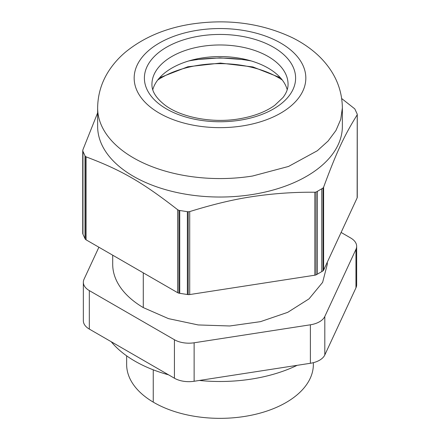 <?xml version="1.0" encoding="UTF-8"?>
<svg xmlns="http://www.w3.org/2000/svg" width="440" height="440" viewBox="0 0 440 440"><rect width="100%" height="100%" fill="white"/><g stroke="black" fill="none" stroke-linecap="round" stroke-linejoin="round"><path stroke-width="0.66" d="M342.364 107.927L342.364 126.39A122.364 70.647 180 0 1 252.532 194.491A122.364 70.647 180 0 1 97.636 126.39L97.636 107.927C97.823 93.77 101.943 80.839 109.984 69.141C114.362 62.788 119.576 57.074 125.626 52.003C143.545 37.444 165.479 28.138 191.433 24.079C227.909 18.662 261.536 23.199 292.32 37.686C300.421 41.696 307.769 46.47 314.375 52.003C320.425 57.074 325.639 62.788 330.017 69.141C338.058 80.839 342.177 93.77 342.364 107.927L340.747 119.367L335.94 130.51L328.075 141.053L317.35 150.728L288.541 166.447L252.532 176.028A122.364 70.647 180 0 1 97.636 107.927M341.688 98.543L354.75 108.845A140.871 81.329 180 0 1 354.992 109.307L357.038 113.718A140.871 81.329 180 0 1 357.231 114.191L357.143 114.928C344.212 135.663 336.55 152.169 323.615 187.176L323.043 188.012A140.871 81.329 180 0 1 321.767 188.793L317.405 191.312A140.871 81.329 180 0 1 316.052 192.049L314.842 192.242C294.316 192.038 273.752 193.457 253.138 196.51C234.482 199.21 213.34 204.237 189.712 211.591L188.194 211.783A140.871 81.329 180 0 1 187.38 211.673L179.735 210.49A140.871 81.329 180 0 1 178.931 210.353L177.661 209.726C142.34 182.215 121.413 170.126 86.086 156.86L85.25 156.266A140.871 81.329 180 0 1 85.008 155.804L82.962 151.388A140.871 81.329 180 0 1 82.77 150.92L82.858 149.903L97.636 112.871M82.962 151.388L82.962 234.218A140.871 81.329 180 0 1 82.77 233.745L82.731 150.579M82.77 233.745A3.779 2.178 180 0 1 82.731 233.431L82.731 150.623M82.962 234.218L85.008 238.629L85.008 155.804M85.25 156.266L85.25 239.091A140.871 81.329 180 0 1 85.008 238.629M86.086 156.86L86.086 239.828A3.779 2.178 180 0 1 85.25 239.091M86.086 239.828L177.661 292.694L177.661 209.726M178.931 210.353L178.931 293.178A3.779 2.178 180 0 1 177.661 292.694M179.735 210.49L179.735 293.32A140.871 81.329 180 0 1 178.931 293.178M179.735 293.32L187.38 294.503L187.38 211.673M188.194 211.783L188.194 294.613A140.871 81.329 180 0 1 187.38 294.503M189.712 211.591L189.712 294.558A3.779 2.178 180 0 1 188.194 294.613M189.712 294.558L314.842 275.204A3.779 2.178 180 0 0 316.052 274.874A140.871 81.329 180 0 0 317.405 274.137L321.767 271.618A140.871 81.329 180 0 0 323.043 270.837A3.779 2.178 180 0 0 323.615 270.138L357.143 197.896A3.779 2.178 180 0 0 357.269 197.329L357.269 114.516M357.231 114.191L357.143 197.896M316.052 192.049L316.052 274.874M321.767 188.793L321.767 271.618M317.405 191.312L317.405 274.137M323.043 188.012L323.043 270.837M192.731 59.862L220 57.86L247.269 59.862M152.785 89.705A68.057 39.292 180 0 1 198.402 58.597A68.057 39.292 180 0 1 201.905 57.981A68.057 39.292 180 0 1 241.599 58.597A68.057 39.292 180 0 1 287.216 89.705M168.531 374.814A120.324 69.471 180 0 1 146.905 367.202A120.324 69.471 180 0 1 111.238 341.737M297.159 365.327A120.324 69.471 180 0 1 199.342 380.463M188.782 60.946A100.689 58.13 180 0 1 229.9 58.361A100.689 58.13 180 0 1 239.855 59.224A100.689 58.13 180 0 1 251.218 60.946M313.357 362.675L313.357 364.447A93.357 53.9 180 0 1 187.649 415.008A93.357 53.9 180 0 1 153.246 402.127A93.357 53.9 180 0 1 126.643 364.447L126.643 355.85M341.105 232.447L350.68 237.98A20.394 11.776 180 0 1 356.653 246.301L356.653 284.784A20.394 11.776 180 0 1 355.96 287.832L324.808 354.959A20.394 11.776 180 0 1 310.387 363.281L194.128 381.266A20.394 11.776 180 0 1 174.427 378.219L89.32 329.082A20.394 11.776 180 0 1 83.347 320.76L83.347 282.271A20.394 11.776 180 0 1 84.04 279.224L98.896 247.22M112.706 255.195L112.706 264.286A107.294 61.947 0 0 0 143.286 307.599L168.493 318.632L198.181 324.94L229.768 325.98L260.502 321.651L287.716 312.34L309.045 298.848L322.63 282.354L327.294 264.286L327.294 262.207M356.653 246.301A20.394 11.776 180 0 1 355.96 249.348L324.808 316.47A20.394 11.776 180 0 1 310.387 324.797L194.128 342.782A20.394 11.776 180 0 1 174.427 339.735L89.32 290.598A20.394 11.776 180 0 1 83.347 282.271M242.825 125.868A85.833 49.555 180 0 1 137.258 91.273A85.833 49.555 180 0 1 197.175 30.327A85.833 49.555 180 0 1 302.742 64.922A85.833 49.555 180 0 1 242.825 125.868M314.842 192.242L314.842 275.204M199.898 36.014A75.609 43.654 180 0 1 292.886 66.49A75.609 43.654 180 0 1 240.103 120.181A75.609 43.654 180 0 1 147.114 89.705A75.609 43.654 180 0 1 199.898 36.014M323.615 187.176L323.615 270.138M201.905 46.387A68.057 39.292 180 0 1 288.057 84.266C288.129 88.55 286.445 92.972 282.997 97.526L274.802 105.281C265.666 111.876 253.704 116.408 238.915 118.888C212.262 123.426 181.198 117.376 165.187 105.27C156.134 98.252 151.723 91.245 151.943 84.266A68.057 39.292 180 0 1 201.905 46.387M153.246 369.82L153.246 402.127M143.286 307.599L143.286 272.85M355.96 249.348L355.96 287.832M324.808 354.959L324.808 316.47M310.387 324.797L310.387 363.281M194.128 381.266L194.128 342.782M174.427 339.735L174.427 378.219M89.32 329.082L89.32 290.598M157.718 80.025A82.522 47.641 180 0 1 161.651 77.588A82.522 47.641 180 0 1 282.282 80.025M280.401 77.754L252.846 66.924L220.38 63.08L187.853 66.759L159.605 77.754"/></g></svg>
